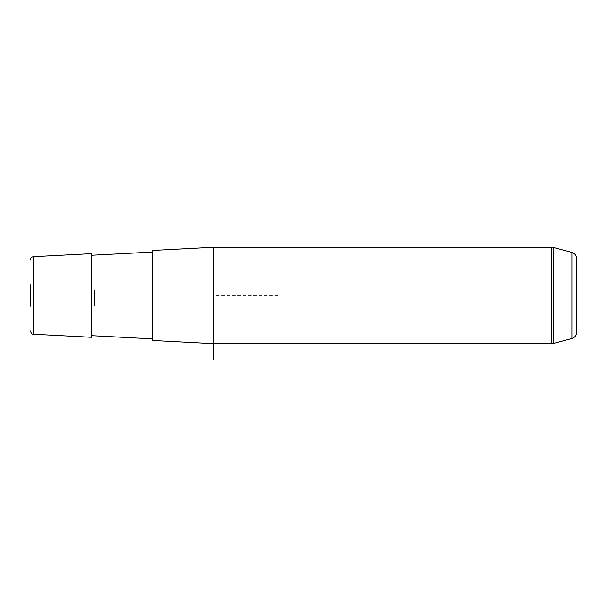 <?xml version="1.0" encoding="UTF-8"?>
<svg xmlns="http://www.w3.org/2000/svg" width="607" height="607" viewBox="0 0 607 607"><rect width="100%" height="100%" fill="white"/><g stroke="black" fill="none" stroke-linecap="round" stroke-linejoin="round"><path stroke-width="0.46" stroke-dasharray="3.04 2.28" d="M94.624 290.343L94.624 306.148L94.624 290.343M91.407 253.665L91.407 337.272M91.407 276.193L91.407 335.663L91.407 276.193M152.463 274.66L152.463 338.858L152.463 274.66M152.463 250.463L152.463 340.466M277.794 295.465L213.52 295.465L213.52 343.668L213.52 247.261M30.35 290.343L30.35 306.148L30.35 290.343M94.624 284.789L30.35 284.789L30.35 306.148L94.624 306.148M576.65 258.62L576.65 332.31M33.393 334.229L33.393 256.7M571.885 252.413L571.885 338.516M551.816 247.261L551.816 343.668M553.478 247.481L553.478 343.448"/><path stroke-width="0.91" d="M91.407 337.272L91.407 253.665L33.393 256.7L33.393 334.229L91.407 337.272M571.885 338.516C574.875 337.522 576.46 335.451 576.65 332.31L576.65 258.62C576.46 255.479 574.875 253.407 571.885 252.413L571.885 338.516L553.478 343.448L213.52 343.668L152.463 340.466L152.463 250.463L213.52 247.261L213.52 359.739M30.35 306.148L30.35 284.789M551.816 343.668L551.816 247.261L213.52 247.261M553.478 343.448L553.478 247.481L551.816 247.261M91.407 335.663L152.463 338.858M91.407 255.274L152.463 252.072M33.393 256.7C31.534 256.966 30.517 258.036 30.35 259.91M33.393 334.229C32.467 334.791 31.45 333.721 30.35 331.02M571.885 252.413L553.478 247.481"/></g></svg>
